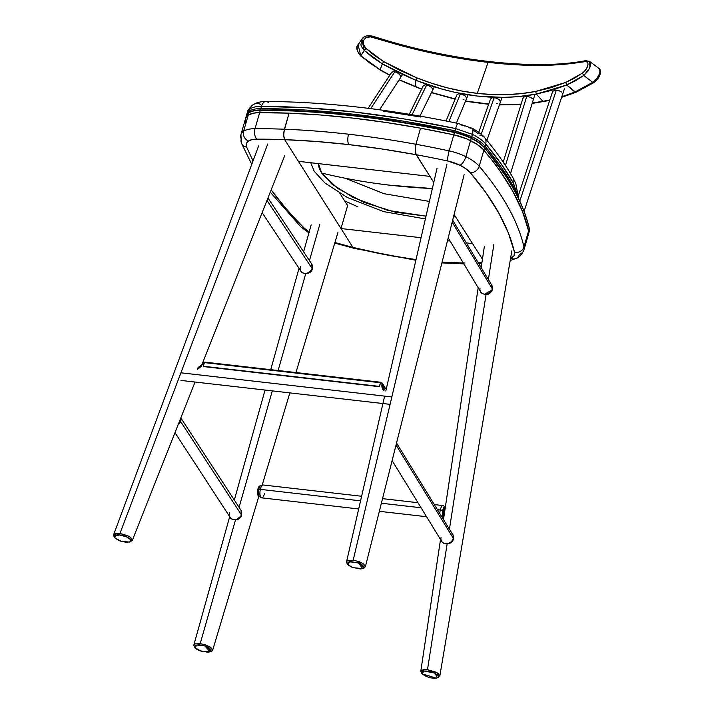 <?xml version="1.0" encoding="UTF-8"?>
<svg xmlns="http://www.w3.org/2000/svg" width="714" height="714" viewBox="0 0 714 714"><rect width="100%" height="100%" fill="white"/><g stroke="black" fill="none" stroke-linecap="round" stroke-linejoin="round"><path stroke-width="1.07" d="M298.407 161.328L284.672 139.658A445.447 172.208 16.1 0 1 348.798 144.594A7.774 2.865 -83.5 0 1 348.566 134.205A453.212 175.207 -163.9 0 0 284.404 129.225L283.663 135.16L284.672 139.658L316.222 141.47L348.798 144.594L382.195 149.021L416.2 154.715L429.935 176.385L298.407 161.328L429.935 176.385M510.564 258.397L514.026 255.719L514.508 252.319A7.774 7.006 -13.1 0 0 523.969 246.937A35.611 13.762 16.1 0 1 523.933 249.954A35.611 13.762 -163.9 0 0 523.969 246.937A576.198 222.759 -163.9 0 0 479.21 166.246A35.611 13.762 -163.9 0 0 465.903 156.687A29.131 11.263 -163.9 0 0 449.168 150.895L453.809 134.83A453.212 175.207 -163.9 0 0 420.573 128.208A453.212 175.207 -163.9 0 0 289.045 113.16L284.404 129.225A453.212 175.207 16.1 0 1 348.566 134.205A453.212 175.207 16.1 0 1 415.941 144.273L420.573 128.208L415.941 144.273A453.212 175.207 -163.9 0 0 348.566 134.205A7.774 2.865 96.5 0 0 348.798 144.594A445.447 172.208 16.1 0 1 416.2 154.715L415.191 150.208L415.941 144.273L415.209 148.717L415.798 153.885L433.764 182.436L416.2 154.715A445.447 172.208 16.1 0 1 447.678 160.998A445.447 172.208 -163.9 0 0 416.2 154.715L415.191 150.208L415.941 144.273A453.212 175.207 16.1 0 1 449.168 150.895A7.774 1.267 102.1 0 0 447.678 160.998A21.366 8.256 16.1 0 1 459.95 165.246L447.678 160.998A7.774 1.267 -77.9 0 1 449.168 150.895A453.212 175.207 -163.9 0 0 415.941 144.273L420.573 128.208L386.586 122.558L353.198 118.14L320.622 115.008L289.045 113.16A453.212 175.207 -163.9 0 0 259.664 112.616A29.131 11.263 -163.9 0 0 248.222 115.177A35.611 13.762 -163.9 0 0 245.527 118.676A35.611 13.762 16.1 0 1 248.222 115.177L243.581 131.242A35.611 13.762 -163.9 0 0 240.895 134.732A35.611 13.762 16.1 0 1 243.581 131.242A7.774 6.837 55 0 0 248.472 141.042A7.774 6.837 -125 0 1 243.581 131.242L248.222 115.177L245.545 118.622L245.902 122.951A35.611 13.762 16.1 0 1 245.527 118.676L240.895 134.732L241.448 143.157L251.756 164.345M416.03 259.593A218.841 84.6 16.1 0 1 352.966 247.428L353.983 248.311L352.966 247.428L387.943 255.157L416.03 259.593M464.975 262.993A218.841 84.6 16.1 0 1 442.091 262.154L463.297 262.984M347.629 205.596L339.9 193.405L347.629 205.596L340.997 228.542L421.055 237.708L340.997 228.542L352.966 247.428L284.672 139.658L283.663 135.151L284.404 129.225A453.212 175.207 -163.9 0 0 255.023 128.681A29.131 11.263 -163.9 0 0 243.581 131.242A29.131 11.263 16.1 0 1 255.023 128.681A7.774 4.311 89.9 0 0 256.861 139.159A7.774 4.311 -90.1 0 1 255.023 128.681L259.664 112.616L255.023 128.681A453.212 175.207 16.1 0 1 284.404 129.225L289.045 113.16L257.825 112.66L252.934 113.276L248.222 115.177A29.131 11.263 16.1 0 1 259.664 112.616A453.212 175.207 16.1 0 1 453.809 134.83L449.168 150.895A29.131 11.263 16.1 0 1 465.903 156.687A7.774 3.088 116.6 0 1 459.95 165.246A27.837 10.764 16.1 0 1 470.356 172.717L466.055 168.879L459.95 165.246A7.774 3.088 -63.4 0 0 465.903 156.687L470.544 140.622A29.131 11.263 -163.9 0 0 453.809 134.83L420.573 128.208M478.282 262.779L481.932 262.618M482.441 259.236L454.086 214.495L482.441 259.236L472.534 243.599L466.322 242.885L472.534 243.599M450.097 241.029L447.482 240.734L450.097 241.029M309.153 232.05A27.837 10.764 16.1 0 1 304.378 228.275A7.774 5.873 135 0 1 300.835 226.847A7.774 5.873 -45 0 0 304.378 228.275A568.433 219.751 16.1 0 1 271.15 189.906L285.189 207.587L294.4 217.913L304.378 228.275L309.581 232.327M241.466 143.211A7.774 6.854 -22.1 0 0 246.66 147.12A7.774 6.854 157.9 0 1 241.466 143.211A7.774 6.854 157.9 0 1 241.261 139.016A35.611 13.762 16.1 0 1 240.895 134.732M355.161 248.061L353.983 248.311L352.966 247.428A218.841 84.6 16.1 0 1 334.928 242.501L352.966 247.428L284.672 139.658A445.447 172.208 -163.9 0 0 256.861 139.159L251.926 139.649L248.472 141.042L246.375 143.737L246.66 147.12A27.837 10.764 16.1 0 1 248.472 141.042A21.366 8.256 16.1 0 1 256.861 139.159A445.447 172.208 16.1 0 1 284.672 139.658L283.753 136.535L283.815 132.144L289.045 113.16M246.66 147.12L253.033 160.927M354.563 248.329L353.983 248.311M528.467 234.219L528.61 230.872A35.611 13.762 16.1 0 1 528.574 233.889A35.611 13.762 -163.9 0 0 528.61 230.872L523.969 246.937L528.61 230.872A576.198 222.759 -163.9 0 0 483.851 150.181L479.21 166.246L483.851 150.181A35.611 13.762 -163.9 0 0 470.544 140.622L465.903 156.687A35.611 13.762 16.1 0 1 479.21 166.246A7.774 6.194 139.7 0 1 470.356 172.717A7.774 6.194 -40.3 0 0 479.21 166.246A576.198 222.759 16.1 0 1 523.969 246.937A7.774 7.006 166.9 0 1 514.508 252.319L508.43 233.139L498.997 213.397L486.279 193.217L470.356 172.717A568.433 219.751 16.1 0 1 514.508 252.319A27.837 10.764 16.1 0 1 510.903 258.245A7.774 6.533 65.4 0 0 516.124 258.423A7.774 6.533 -114.6 0 1 510.903 258.245M516.124 258.423C519.016 257.709 521.622 254.88 523.933 249.954A35.611 13.762 16.1 0 1 519.355 254.505A7.774 6.533 -114.6 0 1 516.124 258.423L510.207 260.512M527.298 236.147L527.985 235.218M496.319 162.622L484.11 147.28A0.652 0.518 139.7 0 1 484.511 147.887A576.198 222.759 16.1 0 1 507.208 178.446A576.198 222.759 -163.9 0 0 484.511 147.887L483.851 150.181A576.198 222.759 16.1 0 1 528.61 230.872L529.27 228.578A35.611 13.762 16.1 0 1 529.235 231.604A35.611 13.762 -163.9 0 0 529.27 228.578A576.198 222.759 -163.9 0 0 507.208 178.446A0.652 0.544 -32.4 0 0 507.154 178.036A0.652 0.544 147.6 0 1 507.208 178.446A576.198 222.759 16.1 0 1 529.27 228.578L528.61 230.872L522.443 211.424L512.884 191.414L499.996 170.958L492.321 160.596L482.726 148.949L476.595 144.067L466.661 138.846L453.809 134.83A29.131 11.263 16.1 0 1 470.544 140.622A35.611 13.762 16.1 0 1 483.851 150.181L484.511 147.887A35.611 13.762 -163.9 0 0 471.204 138.329L470.544 140.622L471.204 138.329A29.131 11.263 -163.9 0 0 454.47 132.536L453.809 134.83L454.47 132.536A453.212 175.207 -163.9 0 0 260.324 110.322L260.815 110.045L260.324 110.322A453.212 175.207 16.1 0 1 454.47 132.536A29.131 11.263 16.1 0 1 471.204 138.329L467.242 136.16M465.242 135.357L454.675 132.233A28.489 11.013 -163.9 0 1 471.044 137.891L471.204 138.329A35.611 13.762 16.1 0 1 484.511 147.887A0.652 0.518 -40.3 0 0 484.44 147.441L507.154 178.036C518.114 195.341 525.495 212.094 529.279 228.302A0.652 0.58 166.9 0 1 529.27 228.578A0.652 0.58 -13.1 0 0 529.145 228.061M248.883 112.883A0.652 0.571 -125 0 1 249.088 112.598A0.652 0.571 55 0 0 248.883 112.883A29.131 11.263 16.1 0 1 260.324 110.322L259.664 112.616L260.324 110.322A29.131 11.263 -163.9 0 0 248.883 112.883L248.222 115.177L248.883 112.883A35.611 13.762 -163.9 0 0 246.196 116.373A35.611 13.762 16.1 0 1 248.883 112.883M454.595 132.215A452.569 174.957 -163.9 0 0 260.815 110.045L306.297 111.384M484.11 147.28L478.71 142.452L473.141 138.989M429.194 127.065L403.901 122.549M259.012 110.09L252.872 111.054M390.433 185.256C367.032 182.57 344.112 178.509 321.693 173.056L337.579 188.371L363.738 202.303L395.217 212.183L426.017 216.146L387.666 210.344L353.368 197.6L331.823 184.025L321.693 173.056A608.98 514.732 -32.4 0 0 390.433 185.256L390.433 185.256A608.98 514.732 -32.4 0 0 432.363 188.532L390.433 185.256M455.416 216.592L453.435 217.092L455.416 216.592M425.374 218.939L383.677 211.63L347.539 197.591L324.95 183.016L314.187 171.244L324.95 183.016L347.539 197.591L383.677 211.63L425.374 218.939M357.794 206.765L344.639 200.884M310.733 162.738L314.187 171.244L310.733 162.738M318.417 163.622L321.693 173.056A75.755 29.283 -163.9 0 1 318.417 163.622M345.121 178.214L383.971 193.699L429.4 201.428M479.924 135.419A9.068 7.211 139.9 0 1 484.601 137.623A9.068 7.211 139.9 0 1 485.663 143.916A9.068 7.211 -40.1 0 0 484.601 137.623C485.458 137.106 472.838 127.895 471.784 128.181L458.076 123.451C389.407 109.063 325.37 101.736 265.956 101.477L260.985 101.834C258.914 102.45 259.03 101.45 252.872 104.86C248.972 108.555 247.133 111.063 247.347 112.384L250.043 108.885A9.068 7.979 -125 0 1 252.926 104.824A9.068 7.979 55 0 0 250.043 108.885C252.497 107.207 256.308 106.359 261.476 106.341A9.068 5.043 -89.9 0 1 265.885 101.477A9.068 5.043 90.1 0 0 261.476 106.341C321.041 106.547 385.756 113.954 455.621 128.565L404.436 118.97L354.617 112.044L306.966 107.832L261.476 106.341L260.824 108.59L261.476 106.341C256.308 106.359 252.497 107.207 250.043 108.885L249.391 111.125C251.863 109.447 255.674 108.599 260.824 108.59L306.609 110.09L354.635 114.365L404.097 121.264L454.97 130.805L455.621 128.565L472.365 134.33C478.318 137.32 482.753 140.524 485.663 143.916C496.917 157.303 506.226 170.468 513.571 183.391L518.355 198.046L513.571 183.391L512.929 185.631L513.571 183.391L501.085 163.827L485.663 143.916L485.011 146.165L485.663 143.916C482.753 140.524 478.318 137.32 472.365 134.33L471.713 136.57L472.365 134.33L455.621 128.565L454.97 130.805L471.713 136.57A1.294 0.518 116.6 0 1 470.999 137.802A1.294 0.518 -63.4 0 0 471.713 136.57C477.702 139.587 482.137 142.782 485.011 146.165A1.294 1.026 139.9 0 1 484.154 147.12A1.294 1.026 -40.1 0 0 485.011 146.165L500.434 166.067L512.929 185.631A1.294 1.107 150.4 0 1 512.233 186.452A1.294 1.107 -29.6 0 0 512.929 185.631L516.856 195.029L512.929 185.631C505.574 172.708 496.275 159.552 485.011 146.165C482.137 142.782 477.702 139.587 471.713 136.57L454.97 130.805L454.72 132.242L454.97 130.805C385.81 116.266 321.095 108.867 260.824 108.59A1.294 0.723 90.1 0 0 260.922 110.045A1.294 0.723 -89.9 0 1 260.824 108.59C255.674 108.599 251.863 109.447 249.391 111.125A1.294 1.142 55 0 0 249.605 112.259A1.294 1.142 -125 0 1 249.391 111.125L246.696 114.624L249.391 111.125L250.043 108.885L247.33 112.428M455.621 128.565A9.068 1.464 -78.1 0 1 458.049 123.451A9.068 1.464 101.9 0 0 455.621 128.565M265.885 101.477A9.068 5.043 -89.9 0 1 268.321 102.539M252.926 104.824A9.068 7.979 -125 0 1 260.449 104.289M420.814 117.025L383.695 111.197M464.466 125.959L461.503 125.039M478.112 133.572L473.105 129.957M472.365 134.33A9.068 3.597 -63.4 0 0 471.838 128.199A9.068 3.597 116.6 0 1 472.365 134.33M470.017 128.27A9.068 3.597 116.6 0 1 471.838 128.199M513.571 183.391A9.068 7.774 -29.6 0 0 512.982 177.786A9.068 7.774 150.4 0 1 513.571 183.391M129.582 542.033L121.416 541.462L114.722 537.74L115.811 535.232L115.168 533.706L113.937 536.642L114.722 537.74M113.455 535.429L115.168 533.706L119.934 533.51L267.741 143.996L119.934 533.51L128.368 536.08L130.475 537.392L132.26 540.516L195.038 382.035M132.349 539.971L129.475 542.069L130.778 541.257L130.662 539.704L126.717 536.874L119.613 535.009L114.722 535.803L114.347 536.928L115.222 538.311L120.068 541.025L126.423 542.345L130.635 541.703C133.857 538.704 130.287 535.973 119.934 533.51L115.168 533.706L115.811 535.232C121.532 533.162 136.044 540.418 129.475 542.069M347.664 564.274L347.209 563.801L353.18 560.204L359.133 561.623L358.455 563.007L349.673 561.739L347.986 564.712L352.894 567.639L362.739 568.63L358.455 563.007L359.133 561.623L363.738 564.069L365.354 566.862L464.127 174.653M347.254 563.855L346.477 562.114L347.013 561.106L348.405 560.41L353.18 560.204L446.884 164.497L353.18 560.204L359.133 561.623L363.89 568.183L362.739 568.63M365.389 566.63L363.462 568.326M346.477 562.114L384.632 396.127M358.455 563.007L350.717 561.632L348.164 562.221L347.388 563.542L348.566 565.283L352.136 567.344L360.632 569.004L363.497 568.201L363.881 566.773L362.337 564.997L358.455 563.007M204.856 645.92L210.184 651.873L201.143 651.239L195.092 647.741L196.814 645.001L204.856 645.92L205.311 644.787L204.856 645.92L200.027 644.912L196.707 645.019L195.092 645.724L194.681 646.848L196.404 648.981L199.59 650.677L208.104 652.284L210.907 651.436L211.049 649.624L209.059 647.812L204.856 645.92M210.184 651.873L211.487 651.338L205.311 644.787L210.478 647.17L212.701 649.749L212.147 650.972M319.818 224.285L309.457 260.61L319.818 224.285M305.726 273.694L278.112 370.512L305.726 273.694M272.302 390.879L239.074 507.351L272.302 390.879M235.504 519.881L200.197 643.662L205.311 644.787L200.197 643.662L235.504 519.881M212.701 649.749L212.361 650.775M193.851 645.831L194.128 644.563L195.404 643.858L200.197 643.662L194.253 646.598M193.797 645.59L194.128 644.563M422.313 673.927L421.447 672.927L423.161 669.714L423.786 670.973L422.313 673.927L436.325 678.148L437.977 677.479L438.414 676.363L437.914 675.337L434.282 672.838L428.73 671.124L423.786 670.973L423.161 669.714L427.499 669.678L437.62 673.079L438.762 677.184L437.468 677.8L434.826 673.097L423.786 670.973L421.688 672.445L422.92 674.516L426.561 676.604L430.56 677.836L434.442 678.3L437.468 677.8M421.501 672.99L420.805 671.24L423.161 669.714L427.499 669.678L447.116 543.97L427.499 669.678L436.245 672.267L438.298 673.57L439.779 676.185M511.849 250.801L439.806 676.069M493.901 244.206L488.376 279.576L493.901 244.206M486.047 294.543L449.427 529.199L486.047 294.543M563.739 64.367L586.185 61.538L587.729 62.689L588.05 64.206L586.667 68.446L583.347 72.409L574.217 78.326L565.783 82.431L551.11 87.652L535.714 91.428L521.622 93.552L507.181 94.605L492.392 94.551L477.282 93.373L488.099 62.35L528.03 65.26L552.324 65.099L563.739 64.367M371.316 36.093L372.895 36.503L372.949 37.333C411.978 49.712 450.364 58.057 488.099 62.35C525.727 66.679 557.902 66.411 584.623 61.556C590.094 59.815 588.381 69.329 582.401 73.149L565.783 82.431L566.755 84.993L575.895 92.329L574.904 92.044L583.963 87.751L592.736 82.333L574.904 92.044L566.755 84.993L583.74 75.497L589.889 67.919L589.71 61.484M595.11 81.28L592.736 82.333L594.119 82.021L593.861 82.601C604.151 74.568 599.457 67.33 598.823 68.33L589.648 61.431L585.587 60.681L584.623 61.556L585.578 60.681C534.259 70.641 449.454 60.976 373.074 36.307C367.621 34.977 363.899 35.932 361.9 39.172L364.185 50.373L365.907 48.373L363.274 44.036L363.48 40.511L365.693 37.913L370.405 36.842L401.812 45.83L431.069 52.881L459.896 58.387L488.099 62.35L477.282 93.373C456.942 90.999 436.727 85.814 416.646 77.799L383.632 61.582L382.365 63.894L415.816 80.298L416.646 77.799L415.816 80.298C457.629 96.693 497.81 101.29 536.348 94.087L535.714 91.428C517.141 95.007 497.667 95.658 477.282 93.373L462.101 91.089L446.857 87.697L431.693 83.261L416.646 77.799L399.894 70.347L383.632 61.582L374.413 55.451L365.907 48.373C359.312 43.019 365.559 34.12 372.949 37.333M582.401 73.149L583.74 75.497L582.401 73.149M535.714 91.428L536.348 94.087L566.755 84.993L565.783 82.431L535.714 91.428M389.746 75.273L380.089 69.999L360.722 56.04C356.509 50.569 355.661 46.74 358.169 44.545L357.098 47.276L357.303 50.337L358.633 53.282L360.811 55.79L364.185 50.373L382.365 63.894L383.632 61.582L365.907 48.373L360.811 55.79L370.111 63.278L380.134 69.749L382.365 63.894L372.904 57.62L364.185 50.373L361.391 46.437L360.909 44.946L361.828 39.279L363.881 37.28M396.163 43.5L407.908 46.651M427.615 51.381L431.551 52.238M485.895 61.431L493.124 62.252M516.472 64.189L524.317 64.572M589.327 61.225L590.701 63.269L590.648 65.51L588.149 70.998L583.74 75.497L592.736 82.333L596.279 79.111L598.725 75.497L599.885 72.159L599.769 69.677L598.296 68.017M592.736 82.333L583.74 75.497L575.377 80.798L566.755 84.993L551.913 90.276L536.348 94.087L542.89 101.343L549.851 99.906L542.89 101.343L536.348 94.087L517.677 96.676L503.29 97.399L477.309 96.069L455.3 92.418L442.055 89.143L415.816 80.298L415.575 86.778L422.019 89.205M561.82 96.693L574.904 92.044L561.82 96.693M552.297 92.731L553.073 91.106L555.331 90.196L558.303 90.339L561.623 92.026M431.524 92.463L455.22 98.943L431.524 92.463M465.573 101.022L488.733 104.012L465.573 101.022M499.514 104.592L521.104 104.137L499.514 104.592M532.1 103.03L542.89 101.343L532.287 103.012M423.268 85.85L425.044 84.761L428.561 85.501L431.765 87.617L432.764 89.875M456.906 94.926L458.736 93.757L462.36 94.293L465.635 96.211L466.644 98.407M463.984 99.648L463.083 99.567M522.934 98.594L523.63 97.122L526.745 96.354L530.6 97.309L532.59 98.862M490.491 99.05L492.392 97.729L496.096 98.032L499.425 99.79L500.425 102.004M497.676 103.45L496.757 103.423M421.653 89.072L399.215 79.718L415.575 86.778L415.816 80.298L398.849 72.757L382.365 63.894L380.134 69.749L389.871 75.077L380.134 69.749L380.723 69.187L380.134 69.749L360.811 55.79L361.507 55.397M391.602 72.56L393.298 71.454L396.707 72.337L399.822 74.684L400.813 77.094M360.811 55.79L358.08 44.687M585.391 87.358L576.394 91.579M597.011 79.441L596.083 80.414M599.251 76.05L597.868 78.37M599.974 72.882L599.938 73.828M426.704 84.904L412.076 114.731L426.704 84.904M394.904 71.659L370.718 108.635L394.904 71.659M526.745 96.354L505.432 165.443L526.745 96.354M556.34 90.125L519.801 201.116L556.34 90.125M460.441 93.802L448.892 121.55L460.441 93.802M494.15 97.657L481.218 134.25L494.15 97.657M200.795 366.621L197.269 369.468A5.176 1.91 -83.5 0 1 199.277 366.88L200.973 366.452L197.269 369.468L203.24 362.685L200.973 366.452L203.124 362.908M391.843 396.948L180.91 372.806L391.843 396.948M386.426 388.3L385.81 388.229A5.176 1.91 96.5 0 0 383.811 390.817L382.106 385.56L382.499 383.614L383.936 385.926A3.882 3.204 -29 0 0 384.248 387.407A3.882 3.204 151 0 1 383.936 385.926L385.149 388.398M386.372 388.55A5.176 1.91 96.5 0 0 385.783 388.229A5.176 1.91 96.5 0 0 383.811 390.817L382.231 383.115L382.017 387.238L383.811 390.817C381.945 388.594 381.419 386.024 382.231 383.115L383.811 385.712M203.133 362.864L204.275 362.748L203.392 362.65L201.098 366.532L197.269 369.468A5.176 1.91 -83.5 0 1 199.251 366.88M203.463 363.649L203.115 363.087M380.66 382.936L382.222 383.115L380.66 382.936M382.365 383.186L383.909 385.801M180.82 417.913L240.966 510.242L241.502 515.383C239.815 521.97 229.373 519.497 230.113 517.311A6.471 5.444 -33.1 0 0 236.048 519.381A6.471 5.444 -33.1 0 0 241.377 514.803L180.633 421.537A3.24 1.169 -160.3 0 0 179.714 420.707A3.24 1.169 19.7 0 1 180.633 421.537A6.471 5.444 -33.1 0 0 180.749 418.101A6.471 5.444 146.9 0 1 180.633 421.537L241.377 514.803A6.471 5.444 -33.1 0 0 240.966 510.242A6.471 5.444 146.9 0 1 241.377 514.803A3.24 1.169 19.7 0 1 241.502 515.383L241.502 515.383A3.24 1.169 -160.3 0 0 241.377 514.803A6.471 5.444 146.9 0 1 236.048 519.381A6.471 5.444 146.9 0 1 230.113 517.311A6.471 5.444 146.9 0 1 229.694 512.759M241.145 516.035L236.102 519.819A5.176 4.355 146.9 0 0 240.832 516.731M180.633 421.537A6.471 5.444 146.9 0 1 178.072 424.866A6.471 5.444 -33.1 0 0 180.633 421.537M396.538 443.028L452.658 534.474C453.149 534.509 453.372 535.919 453.345 538.722C453.47 543.399 444.162 546.121 441.618 541.248A6.471 5.498 -31.5 0 0 447.99 543.408A6.471 5.498 -31.5 0 0 453.229 538.204L396.261 445.366A3.24 1.33 -167.6 0 0 396.02 445.081A3.24 1.33 12.4 0 1 396.261 445.366A6.471 5.498 -31.5 0 0 396.368 443.697A6.471 5.498 148.5 0 1 396.261 445.366L453.229 538.204A6.471 5.498 -31.5 0 0 452.658 534.474A6.471 5.498 148.5 0 1 453.229 538.204A3.24 1.33 12.4 0 1 453.345 538.722A3.24 1.33 12.4 0 1 453.345 538.731A3.24 1.33 -167.6 0 0 453.229 538.204A6.471 5.498 148.5 0 1 447.99 543.408A6.471 5.498 148.5 0 1 441.618 541.248A6.471 5.498 148.5 0 1 441.047 537.517M452.194 541.212L447.839 543.881A5.176 4.391 148.5 0 0 452.194 541.212M396.261 445.366A6.471 5.498 148.5 0 1 395.458 447.33A6.471 5.498 -31.5 0 0 396.261 445.366M311.92 269.812L306.824 273.614A5.176 4.346 146.5 0 0 311.661 270.41M267.955 197.957L311.697 264.002A6.471 5.426 146.5 0 1 312.134 268.571A3.24 1.169 19.7 0 1 312.268 269.169L312.268 269.169A3.24 1.169 -160.3 0 0 312.134 268.571A6.471 5.426 -33.5 0 0 311.697 264.002L312.268 269.169C310.59 275.747 300.175 273.301 300.906 271.15A6.471 5.426 -33.5 0 0 306.833 273.167A6.471 5.426 -33.5 0 0 312.134 268.571L266.982 200.411L312.134 268.571A6.471 5.426 146.5 0 1 306.833 273.167A6.471 5.426 146.5 0 1 300.906 271.15A6.471 5.426 146.5 0 1 300.469 266.572M491.884 290.161L484.574 294.168M452.658 220.162L491.696 285.091A6.471 5.507 149 0 1 492.249 288.786A3.24 1.321 12.4 0 1 492.365 289.304L492.365 289.304A3.24 1.321 -167.6 0 0 492.249 288.786A6.471 5.507 -31 0 0 491.696 285.091L492.365 289.304C492.321 290.643 491.116 292.142 488.76 293.829C487.162 295.81 480.165 293.267 480.602 291.767A6.471 5.507 -31 0 0 486.984 293.989A6.471 5.507 -31 0 0 492.249 288.786L452.167 222.125L492.249 288.786A6.471 5.507 149 0 1 486.984 293.989A6.471 5.507 149 0 1 480.602 291.767A6.471 5.507 149 0 1 480.049 288.063M491.116 291.901A5.176 4.409 149 0 1 486.894 294.445M445.322 507.359A5.176 1.91 96.5 0 0 443.635 510.715L443.903 516.829A5.176 1.91 96.5 0 1 443.635 510.715L442.68 510.501L443.635 510.715L445.322 507.359M443.76 517.757L442.68 510.501A5.551 2.044 -83.5 0 1 445.393 506.842L442.68 510.501A3.24 0.839 -167.4 0 0 440.288 509.966A3.24 0.839 12.6 0 1 442.68 510.501A5.551 2.044 -83.5 0 0 443.76 517.757M445.831 507.27L443.099 505.583A6.471 2.392 96.5 0 0 440.288 509.966A6.471 2.392 -83.5 0 1 443.099 505.583A6.471 2.392 -83.5 0 1 443.108 505.583M260.333 489.367L360.552 500.844L260.333 489.367A6.471 2.392 -83.5 0 1 263.145 484.984A6.471 2.392 96.5 0 0 260.333 489.367A3.24 0.839 -167.4 0 0 258.539 489.42A3.24 0.839 12.6 0 1 260.333 489.367A6.471 2.392 96.5 0 0 261.672 497.854A6.471 2.392 -83.5 0 1 260.333 489.367M381.374 503.227L421.073 507.77L381.374 503.227M437.414 509.635L440.288 509.966L437.414 509.635M361.605 496.257L263.145 484.984L260.101 486.011A5.551 2.044 96.5 0 0 258.539 489.42L259.03 496.284L257.816 489.447L258.539 489.42L257.816 489.447A5.176 1.91 -83.5 0 1 260.066 485.939L260.164 485.957M212.656 650.267L258.852 496.23A5.176 1.91 -83.5 0 1 257.816 489.447L260.217 485.922L258.539 489.42A5.551 2.044 96.5 0 0 258.941 496.168L261.672 497.854L358.687 508.957M264.483 493.472A6.471 2.392 -83.5 0 1 261.672 497.854M439.878 513.652A6.471 2.392 -83.5 0 1 440.288 509.966A6.471 2.392 96.5 0 0 439.878 513.652M204.945 362.248L380.491 382.758L379.589 386.345L380.491 382.758L379.357 386.39L203.285 366.237L204.418 362.605L203.285 366.237L204.418 362.605L380.491 382.758L380.865 382.267L381.356 383.016M203.204 366.184L204.311 362.641M203.463 366.559L379.536 386.711L203.463 366.559M415.869 260.262L354.028 248.32L334.759 243.081M441.895 262.904L463.823 263.85M478.853 263.725L481.789 263.609M270.258 192.146L300.871 226.882L308.912 232.907M523.933 249.954L529.235 231.595L529.279 228.302M484.431 147.432C481.513 144.049 477.086 140.863 471.169 137.891L454.648 132.17C385.283 117.346 320.613 109.947 260.646 109.974C255.514 109.992 251.667 110.866 249.088 112.598L246.196 116.373L245.527 118.676M247.347 112.384L246.696 114.624M484.583 137.606C495.98 151.145 505.45 164.55 513 177.813L515.803 183.543L518.659 198.697M201.384 366.023L284.618 155.893M113.535 534.911L258.638 145.906M347.209 563.801L347.986 564.712M437.057 168.129L385.801 391.049M337.892 232.612L295.935 372.547M289.839 392.887L262.216 485.002M311.152 224.874L303.628 251.81M299.023 268.312L270.722 369.665M265.037 390.049L234.326 500.05M229.685 516.659L193.824 645.09M195.092 647.741L194.253 646.589M420.787 671.303L440.52 539.445M443.492 519.542L478.175 287.733M481.191 267.607L484.36 246.419M561.606 97.327L575.895 92.329L593.869 82.601M358.169 44.545L361.9 39.172M421.546 89.277L399.09 79.914M532.153 103.441L549.673 100.442M520.979 104.521L499.398 104.904M488.626 104.306L465.466 101.272M455.121 99.175L431.417 92.677M419.939 116.087L434.282 86.849M409.292 114.276L423.366 85.573M379.545 109.795L402.589 74.559M368.138 108.314L391.879 72.007M510.519 173.564L534.964 94.346M503.209 162.114L523.014 97.934M524.076 211.326L564.524 88.456M518.596 194.842L552.556 91.704M456.38 123.094L468.152 94.828M446.045 120.978L456.969 94.739M486.877 140.363L502.049 97.407M478.737 132.313L490.527 98.925M180.981 380.428L390.085 404.356M385.81 388.229L384.266 387.434M174.984 432.666L230.113 517.311M392.12 460.584L441.618 541.248M262.145 212.629L300.906 271.15M448.205 237.878L480.602 291.767M382.526 498.649L417.976 502.71M434.308 504.575L443.099 505.583M379.339 511.322L426.57 516.722M443.715 518.078L442.796 518.4M204.793 362.123L380.865 382.267"/></g></svg>
